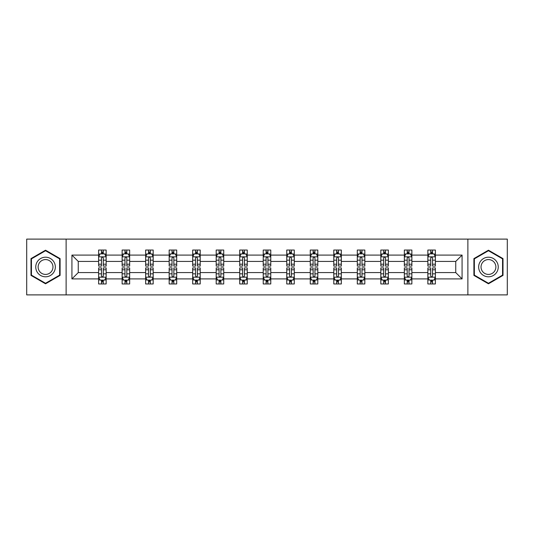 <?xml version="1.0" encoding="UTF-8"?>
<svg xmlns="http://www.w3.org/2000/svg" width="534" height="534" viewBox="0 0 534 534"><rect width="100%" height="100%" fill="white"/><g stroke="black" fill="none" stroke-linecap="round" stroke-linejoin="round"><path stroke-width="0.8" d="M467.877 239.112L26.7 239.112L26.7 294.888L507.3 294.888L507.3 239.112L467.877 239.112L467.877 294.888M435.39 278.908L435.39 272.58L455.742 272.58L462.077 278.908L435.39 278.908L435.39 283.961L432.527 283.961L432.527 280.116M66.123 294.888L66.123 239.112M427.854 278.908L411.874 278.908L411.874 272.58L427.854 272.58L427.854 283.961L435.39 283.961L435.39 279.936L433.975 279.936M411.874 278.908L411.874 283.961L409.011 283.961L409.011 280.116M404.338 278.908L388.358 278.908L388.358 272.58L404.338 272.58L404.338 283.961L411.874 283.961L411.874 279.936L410.459 279.936M388.358 278.908L388.358 283.961L385.495 283.961L385.495 280.116M380.815 278.908L364.835 278.908L364.835 272.58L380.815 272.58L380.815 283.961L388.358 283.961L388.358 279.936L386.936 279.936M364.835 278.908L364.835 283.961L361.972 283.961L361.972 280.116M357.299 278.908L341.319 278.908L341.319 272.58L357.299 272.58L357.299 283.961L364.835 283.961L364.835 279.936L363.42 279.936M341.319 278.908L341.319 283.961L338.456 283.961L338.456 280.116M333.783 278.908L317.803 278.908L317.803 272.58L333.783 272.58L333.783 283.961L341.319 283.961L341.319 279.936L339.904 279.936M317.803 278.908L317.803 283.961L314.94 283.961L314.94 280.116M310.267 278.908L294.287 278.908L294.287 272.58L310.267 272.58L310.267 283.961L317.803 283.961L317.803 279.936L316.388 279.936M294.287 278.908L294.287 283.961L291.424 283.961L291.424 280.116M286.751 278.908L270.771 278.908L270.771 272.58L286.751 272.58L286.751 283.961L294.287 283.961L294.287 279.936L292.872 279.936M270.771 278.908L270.771 283.961L267.908 283.961L267.908 280.116M263.229 278.908L247.249 278.908L247.249 272.58L263.229 272.58L263.229 283.961L270.771 283.961L270.771 279.936L269.35 279.936M247.249 278.908L247.249 283.961L244.385 283.961L244.385 280.116M239.713 278.908L223.733 278.908L223.733 272.58L239.713 272.58L239.713 283.961L247.249 283.961L247.249 279.936L245.834 279.936M223.733 278.908L223.733 283.961L220.869 283.961L220.869 280.116M216.197 278.908L200.217 278.908L200.217 272.58L216.197 272.58L216.197 283.961L223.733 283.961L223.733 279.936L222.318 279.936M200.217 278.908L200.217 283.961L197.353 283.961L197.353 280.116M192.681 278.908L176.701 278.908L176.701 272.58L192.681 272.58L192.681 283.961L200.217 283.961L200.217 279.936L198.802 279.936M176.701 278.908L176.701 283.961L173.837 283.961L173.837 280.116M169.165 278.908L153.185 278.908L153.185 272.58L169.165 272.58L169.165 283.961L176.701 283.961L176.701 279.936L175.279 279.936M153.185 278.908L153.185 283.961L150.314 283.961L150.314 280.116M145.642 278.908L129.662 278.908L129.662 272.58L145.642 272.58L145.642 283.961L153.185 283.961L153.185 279.936L151.763 279.936M129.662 278.908L129.662 283.961L126.798 283.961L126.798 280.116M122.126 278.908L106.146 278.908L106.146 272.58L122.126 272.58L122.126 283.961L129.662 283.961L129.662 279.936L128.247 279.936M106.146 278.908L106.146 283.961L103.282 283.961L103.282 280.116M98.61 278.908L71.923 278.908L71.923 255.092L98.61 255.092L98.61 261.42L78.258 261.42L78.258 272.58L98.61 272.58L98.61 283.961L106.146 283.961L106.146 279.936L104.731 279.936M100.025 254.064L98.61 254.064L98.61 250.039L98.61 255.092M101.473 253.884L101.473 250.039L98.61 250.039L106.146 250.039L106.146 255.092L122.126 255.092L122.126 250.039L129.662 250.039L129.662 255.092L145.642 255.092L145.642 250.039L153.185 250.039L153.185 255.092L169.165 255.092L169.165 250.039L176.701 250.039L176.701 255.092L192.681 255.092L192.681 250.039L200.217 250.039L200.217 255.092L216.197 255.092L216.197 250.039L223.733 250.039L223.733 255.092L239.713 255.092L239.713 250.039L247.249 250.039L247.249 255.092L263.229 255.092L263.229 250.039L270.771 250.039L270.771 255.092L286.751 255.092L286.751 250.039L294.287 250.039L294.287 255.092L310.267 255.092L310.267 250.039L317.803 250.039L317.803 255.092L333.783 255.092L333.783 250.039L341.319 250.039L341.319 255.092L357.299 255.092L357.299 250.039L364.835 250.039L364.835 255.092L380.815 255.092L380.815 250.039L388.358 250.039L388.358 255.092L404.338 255.092L404.338 250.039L411.874 250.039L411.874 255.092L427.854 255.092L427.854 250.039L435.39 250.039L435.39 255.092L462.077 255.092L462.077 278.908M427.854 255.092L427.854 261.42L411.874 261.42L411.874 255.092M404.338 255.092L404.338 261.42L388.358 261.42L388.358 255.092M380.815 255.092L380.815 261.42L364.835 261.42L364.835 255.092M357.299 255.092L357.299 261.42L341.319 261.42L341.319 255.092M333.783 255.092L333.783 261.42L317.803 261.42L317.803 255.092M310.267 255.092L310.267 261.42L294.287 261.42L294.287 255.092M286.751 255.092L286.751 261.42L270.771 261.42L270.771 255.092M263.229 255.092L263.229 261.42L247.249 261.42L247.249 255.092M239.713 255.092L239.713 261.42L223.733 261.42L223.733 255.092M216.197 255.092L216.197 261.42L200.217 261.42L200.217 255.092M192.681 255.092L192.681 261.42L176.701 261.42L176.701 255.092M169.165 255.092L169.165 261.42L153.185 261.42L153.185 255.092M145.642 255.092L145.642 261.42L129.662 261.42L129.662 255.092M122.126 255.092L122.126 261.42L106.146 261.42L106.146 255.092M71.923 255.092L78.258 261.42M455.742 272.58L455.742 261.42L435.39 261.42L435.39 255.092M430.718 253.81L432.527 253.81M407.202 253.81L409.011 253.81M383.686 253.81L385.495 253.81M360.163 253.81L361.972 253.81M336.647 253.81L338.456 253.81M313.131 253.81L314.94 253.81M289.615 253.81L291.424 253.81M266.092 253.81L267.908 253.81M242.576 253.81L244.385 253.81M219.06 253.81L220.869 253.81M195.544 253.81L197.353 253.81M172.028 253.81L173.837 253.81M148.505 253.81L150.314 253.81M124.989 253.81L126.798 253.81M101.473 253.81L103.282 253.81M101.473 280.19L103.282 280.19M124.989 280.19L126.798 280.19M148.505 280.19L150.314 280.19M172.028 280.19L173.837 280.19M195.544 280.19L197.353 280.19M219.06 280.19L220.869 280.19M242.576 280.19L244.385 280.19M266.092 280.19L267.908 280.19M289.615 280.19L291.424 280.19M313.131 280.19L314.94 280.19M336.647 280.19L338.456 280.19M360.163 280.19L361.972 280.19M383.686 280.19L385.495 280.19M407.202 280.19L409.011 280.19M430.718 280.19L432.527 280.19M78.258 272.58L71.923 278.908M462.077 255.092L455.742 261.42M60.095 258.603L45.544 250.199L30.999 258.603L30.999 275.397L45.544 283.801L60.095 275.397L60.095 258.603M473.905 258.603L473.905 275.397L488.456 283.801L503.001 275.397L503.001 258.603L488.456 250.199L473.905 258.603M103.282 252.001L101.473 252.001M98.61 264.203L98.61 266.092L101.473 266.092L101.473 264.203L98.61 264.203L98.61 261.42M106.146 261.42L106.146 266.092L103.282 266.092L103.282 258.029C102.682 256.867 102.074 256.867 101.473 258.029L101.473 264.203M104.731 254.064L106.146 254.064L106.146 250.039L103.282 250.039L103.282 253.884M106.146 256.901L104.637 253.884L100.118 253.884L98.61 256.901M101.473 281.999L103.282 281.999M106.146 269.797L106.146 267.908L103.282 267.908L103.282 269.797L106.146 269.797L106.146 272.58M98.61 272.58L98.61 267.908L101.473 267.908L101.473 275.971C102.074 277.133 102.682 277.133 103.282 275.971L103.282 269.797M100.025 279.936L98.61 279.936L98.61 283.961L101.473 283.961L101.473 280.116M98.61 277.099L100.118 280.116L104.637 280.116L106.146 277.099M126.798 252.001L124.989 252.001M123.541 254.064L122.126 254.064L122.126 250.039L124.989 250.039L124.989 253.884M122.126 264.203L122.126 266.092L124.989 266.092L124.989 264.203L122.126 264.203L122.126 261.42M129.662 261.42L129.662 266.092L126.798 266.092L126.798 258.029C126.198 256.867 125.597 256.867 124.989 258.029L124.989 264.203M128.247 254.064L129.662 254.064L129.662 250.039L126.798 250.039L126.798 253.884M129.662 256.901L128.153 253.884L123.634 253.884L122.126 256.901M150.314 252.001L148.505 252.001M147.064 254.064L145.642 254.064L145.642 250.039L148.505 250.039L148.505 253.884M145.642 264.203L145.642 266.092L148.505 266.092L148.505 264.203L145.642 264.203L145.642 261.42M153.185 261.42L153.185 266.092L150.314 266.092L150.314 258.029C149.714 256.867 149.113 256.867 148.505 258.029L148.505 264.203M151.763 254.064L153.185 254.064L153.185 250.039L150.314 250.039L150.314 253.884M153.185 256.901L151.676 253.884L147.15 253.884L145.642 256.901M124.989 281.999L126.798 281.999M129.662 269.797L129.662 267.908L126.798 267.908L126.798 269.797L129.662 269.797L129.662 272.58M122.126 272.58L122.126 267.908L124.989 267.908L124.989 275.971C125.59 277.133 126.198 277.133 126.798 275.971L126.798 269.797M123.541 279.936L122.126 279.936L122.126 283.961L124.989 283.961L124.989 280.116M122.126 277.099L123.634 280.116L128.153 280.116L129.662 277.099M148.505 281.999L150.314 281.999M153.185 269.797L153.185 267.908L150.314 267.908L150.314 269.797L153.185 269.797L153.185 272.58M145.642 272.58L145.642 267.908L148.505 267.908L148.505 275.971C149.113 277.133 149.714 277.133 150.314 275.971L150.314 269.797M147.064 279.936L145.642 279.936L145.642 283.961L148.505 283.961L148.505 280.116M145.642 277.099L147.15 280.116L151.676 280.116L153.185 277.099M37.06 262.101A9.799 9.799 0 0 0 40.644 275.484A9.799 9.799 0 0 0 54.027 271.899A9.799 9.799 0 0 0 50.443 258.516A9.799 9.799 0 0 0 37.06 262.101M39.122 263.289A7.416 7.416 0 0 0 41.832 273.428A7.416 7.416 0 0 0 51.972 270.711A7.416 7.416 0 0 0 49.255 260.572A7.416 7.416 0 0 0 39.122 263.289M59.641 258.863L59.641 275.137L45.544 283.274L31.446 275.137L31.446 258.863L45.544 250.726L59.641 258.863M479.973 262.101A9.799 9.799 0 0 0 483.557 275.484A9.799 9.799 0 0 0 496.94 271.899A9.799 9.799 0 0 0 493.356 258.516A9.799 9.799 0 0 0 479.973 262.101M482.028 263.289A7.416 7.416 0 0 0 484.745 273.428A7.416 7.416 0 0 0 494.878 270.711A7.416 7.416 0 0 0 492.168 260.572A7.416 7.416 0 0 0 482.028 263.289M502.554 258.863L502.554 275.137L488.456 283.274L474.359 275.137L474.359 258.863L488.456 250.726L502.554 258.863M173.837 252.001L172.028 252.001M170.58 254.064L169.165 254.064L169.165 250.039L172.028 250.039L172.028 253.884M169.165 264.203L169.165 266.092L172.028 266.092L172.028 264.203L169.165 264.203L169.165 261.42M176.701 261.42L176.701 266.092L173.837 266.092L173.837 258.029C173.23 256.867 172.629 256.867 172.028 258.029L172.028 264.203M175.279 254.064L176.701 254.064L176.701 250.039L173.837 250.039L173.837 253.884M176.701 256.901L175.192 253.884L170.666 253.884L169.165 256.901M172.028 281.999L173.837 281.999M176.701 269.797L176.701 267.908L173.837 267.908L173.837 269.797L176.701 269.797L176.701 272.58M169.165 272.58L169.165 267.908L172.028 267.908L172.028 275.971C172.629 277.133 173.23 277.133 173.837 275.971L173.837 269.797M170.58 279.936L169.165 279.936L169.165 283.961L172.028 283.961L172.028 280.116M169.165 277.099L170.666 280.116L175.192 280.116L176.701 277.099M197.353 252.001L195.544 252.001M194.096 254.064L192.681 254.064L192.681 250.039L195.544 250.039L195.544 253.884M192.681 264.203L192.681 266.092L195.544 266.092L195.544 264.203L192.681 264.203L192.681 261.42M200.217 261.42L200.217 266.092L197.353 266.092L197.353 258.029C196.752 256.867 196.145 256.867 195.544 258.029L195.544 264.203M198.802 254.064L200.217 254.064L200.217 250.039L197.353 250.039L197.353 253.884M200.217 256.901L198.708 253.884L194.189 253.884L192.681 256.901M195.544 281.999L197.353 281.999M200.217 269.797L200.217 267.908L197.353 267.908L197.353 269.797L200.217 269.797L200.217 272.58M192.681 272.58L192.681 267.908L195.544 267.908L195.544 275.971C196.145 277.133 196.746 277.133 197.353 275.971L197.353 269.797M194.096 279.936L192.681 279.936L192.681 283.961L195.544 283.961L195.544 280.116M192.681 277.099L194.189 280.116L198.708 280.116L200.217 277.099M220.869 252.001L219.06 252.001M217.612 254.064L216.197 254.064L216.197 250.039L219.06 250.039L219.06 253.884M216.197 264.203L216.197 266.092L219.06 266.092L219.06 264.203L216.197 264.203L216.197 261.42M223.733 261.42L223.733 266.092L220.869 266.092L220.869 258.029C220.268 256.867 219.668 256.867 219.06 258.029L219.06 264.203M222.318 254.064L223.733 254.064L223.733 250.039L220.869 250.039L220.869 253.884M223.733 256.901L222.224 253.884L217.705 253.884L216.197 256.901M219.06 281.999L220.869 281.999M223.733 269.797L223.733 267.908L220.869 267.908L220.869 269.797L223.733 269.797L223.733 272.58M216.197 272.58L216.197 267.908L219.06 267.908L219.06 275.971C219.661 277.133 220.268 277.133 220.869 275.971L220.869 269.797M217.612 279.936L216.197 279.936L216.197 283.961L219.06 283.961L219.06 280.116M216.197 277.099L217.705 280.116L222.224 280.116L223.733 277.099M244.385 252.001L242.576 252.001M241.128 254.064L239.713 254.064L239.713 250.039L242.576 250.039L242.576 253.884M239.713 264.203L239.713 266.092L242.576 266.092L242.576 264.203L239.713 264.203L239.713 261.42M247.249 261.42L247.249 266.092L244.385 266.092L244.385 258.029C243.784 256.867 243.184 256.867 242.576 258.029L242.576 264.203M245.834 254.064L247.249 254.064L247.249 250.039L244.385 250.039L244.385 253.884M247.249 256.901L245.747 253.884L241.221 253.884L239.713 256.901M242.576 281.999L244.385 281.999M247.249 269.797L247.249 267.908L244.385 267.908L244.385 269.797L247.249 269.797L247.249 272.58M239.713 272.58L239.713 267.908L242.576 267.908L242.576 275.971C243.177 277.133 243.784 277.133 244.385 275.971L244.385 269.797M241.128 279.936L239.713 279.936L239.713 283.961L242.576 283.961L242.576 280.116M239.713 277.099L241.221 280.116L245.747 280.116L247.249 277.099M267.908 252.001L266.092 252.001M264.65 254.064L263.229 254.064L263.229 250.039L266.092 250.039L266.092 253.884M263.229 264.203L263.229 266.092L266.092 266.092L266.092 264.203L263.229 264.203L263.229 261.42M270.771 261.42L270.771 266.092L267.908 266.092L267.908 258.029C267.3 256.867 266.7 256.867 266.092 258.029L266.092 264.203M269.35 254.064L270.771 254.064L270.771 250.039L267.908 250.039L267.908 253.884M270.771 256.901L269.263 253.884L264.737 253.884L263.229 256.901M266.092 281.999L267.908 281.999M270.771 269.797L270.771 267.908L267.908 267.908L267.908 269.797L270.771 269.797L270.771 272.58M263.229 272.58L263.229 267.908L266.092 267.908L266.092 275.971C266.7 277.133 267.3 277.133 267.908 275.971L267.908 269.797M264.65 279.936L263.229 279.936L263.229 283.961L266.092 283.961L266.092 280.116M263.229 277.099L264.737 280.116L269.263 280.116L270.771 277.099M291.424 252.001L289.615 252.001M288.166 254.064L286.751 254.064L286.751 250.039L289.615 250.039L289.615 253.884M286.751 264.203L286.751 266.092L289.615 266.092L289.615 264.203L286.751 264.203L286.751 261.42M294.287 261.42L294.287 266.092L291.424 266.092L291.424 258.029C290.823 256.867 290.216 256.867 289.615 258.029L289.615 264.203M292.872 254.064L294.287 254.064L294.287 250.039L291.424 250.039L291.424 253.884M294.287 256.901L292.779 253.884L288.253 253.884L286.751 256.901M289.615 281.999L291.424 281.999M294.287 269.797L294.287 267.908L291.424 267.908L291.424 269.797L294.287 269.797L294.287 272.58M286.751 272.58L286.751 267.908L289.615 267.908L289.615 275.971C290.216 277.133 290.816 277.133 291.424 275.971L291.424 269.797M288.166 279.936L286.751 279.936L286.751 283.961L289.615 283.961L289.615 280.116M286.751 277.099L288.253 280.116L292.779 280.116L294.287 277.099M314.94 252.001L313.131 252.001M311.682 254.064L310.267 254.064L310.267 250.039L313.131 250.039L313.131 253.884M310.267 264.203L310.267 266.092L313.131 266.092L313.131 264.203L310.267 264.203L310.267 261.42M317.803 261.42L317.803 266.092L314.94 266.092L314.94 258.029C314.339 256.867 313.732 256.867 313.131 258.029L313.131 264.203M316.388 254.064L317.803 254.064L317.803 250.039L314.94 250.039L314.94 253.884M317.803 256.901L316.295 253.884L311.776 253.884L310.267 256.901M338.456 252.001L336.647 252.001M335.198 254.064L333.783 254.064L333.783 250.039L336.647 250.039L336.647 253.884M333.783 264.203L333.783 266.092L336.647 266.092L336.647 264.203L333.783 264.203L333.783 261.42M341.319 261.42L341.319 266.092L338.456 266.092L338.456 258.029C337.855 256.867 337.254 256.867 336.647 258.029L336.647 264.203M339.904 254.064L341.319 254.064L341.319 250.039L338.456 250.039L338.456 253.884M341.319 256.901L339.811 253.884L335.292 253.884L333.783 256.901M361.972 252.001L360.163 252.001M358.721 254.064L357.299 254.064L357.299 250.039L360.163 250.039L360.163 253.884M357.299 264.203L357.299 266.092L360.163 266.092L360.163 264.203L357.299 264.203L357.299 261.42M364.835 261.42L364.835 266.092L361.972 266.092L361.972 258.029C361.371 256.867 360.77 256.867 360.163 258.029L360.163 264.203M363.42 254.064L364.835 254.064L364.835 250.039L361.972 250.039L361.972 253.884M364.835 256.901L363.334 253.884L358.808 253.884L357.299 256.901M313.131 281.999L314.94 281.999M317.803 269.797L317.803 267.908L314.94 267.908L314.94 269.797L317.803 269.797L317.803 272.58M310.267 272.58L310.267 267.908L313.131 267.908L313.131 275.971C313.732 277.133 314.332 277.133 314.94 275.971L314.94 269.797M311.682 279.936L310.267 279.936L310.267 283.961L313.131 283.961L313.131 280.116M310.267 277.099L311.776 280.116L316.295 280.116L317.803 277.099M336.647 281.999L338.456 281.999M341.319 269.797L341.319 267.908L338.456 267.908L338.456 269.797L341.319 269.797L341.319 272.58M333.783 272.58L333.783 267.908L336.647 267.908L336.647 275.971C337.248 277.133 337.855 277.133 338.456 275.971L338.456 269.797M335.198 279.936L333.783 279.936L333.783 283.961L336.647 283.961L336.647 280.116M333.783 277.099L335.292 280.116L339.811 280.116L341.319 277.099M360.163 281.999L361.972 281.999M364.835 269.797L364.835 267.908L361.972 267.908L361.972 269.797L364.835 269.797L364.835 272.58M357.299 272.58L357.299 267.908L360.163 267.908L360.163 275.971C360.77 277.133 361.371 277.133 361.972 275.971L361.972 269.797M358.721 279.936L357.299 279.936L357.299 283.961L360.163 283.961L360.163 280.116M357.299 277.099L358.808 280.116L363.334 280.116L364.835 277.099M385.495 252.001L383.686 252.001M382.237 254.064L380.815 254.064L380.815 250.039L383.686 250.039L383.686 253.884M380.815 264.203L380.815 266.092L383.686 266.092L383.686 264.203L380.815 264.203L380.815 261.42M388.358 261.42L388.358 266.092L385.495 266.092L385.495 258.029C384.887 256.867 384.286 256.867 383.686 258.029L383.686 264.203M386.936 254.064L388.358 254.064L388.358 250.039L385.495 250.039L385.495 253.884M388.358 256.901L386.85 253.884L382.324 253.884L380.815 256.901M383.686 281.999L385.495 281.999M388.358 269.797L388.358 267.908L385.495 267.908L385.495 269.797L388.358 269.797L388.358 272.58M380.815 272.58L380.815 267.908L383.686 267.908L383.686 275.971C384.286 277.133 384.887 277.133 385.495 275.971L385.495 269.797M382.237 279.936L380.815 279.936L380.815 283.961L383.686 283.961L383.686 280.116M380.815 277.099L382.324 280.116L386.85 280.116L388.358 277.099M409.011 252.001L407.202 252.001M405.753 254.064L404.338 254.064L404.338 250.039L407.202 250.039L407.202 253.884M404.338 264.203L404.338 266.092L407.202 266.092L407.202 264.203L404.338 264.203L404.338 261.42M411.874 261.42L411.874 266.092L409.011 266.092L409.011 258.029C408.41 256.867 407.802 256.867 407.202 258.029L407.202 264.203M410.459 254.064L411.874 254.064L411.874 250.039L409.011 250.039L409.011 253.884M411.874 256.901L410.366 253.884L405.847 253.884L404.338 256.901M407.202 281.999L409.011 281.999M411.874 269.797L411.874 267.908L409.011 267.908L409.011 269.797L411.874 269.797L411.874 272.58M404.338 272.58L404.338 267.908L407.202 267.908L407.202 275.971C407.802 277.133 408.403 277.133 409.011 275.971L409.011 269.797M405.753 279.936L404.338 279.936L404.338 283.961L407.202 283.961L407.202 280.116M404.338 277.099L405.847 280.116L410.366 280.116L411.874 277.099M432.527 252.001L430.718 252.001M429.269 254.064L427.854 254.064L427.854 250.039L430.718 250.039L430.718 253.884M427.854 264.203L427.854 266.092L430.718 266.092L430.718 264.203L427.854 264.203L427.854 261.42M435.39 261.42L435.39 266.092L432.527 266.092L432.527 258.029C431.926 256.867 431.318 256.867 430.718 258.029L430.718 264.203M433.975 254.064L435.39 254.064L435.39 250.039L432.527 250.039L432.527 253.884M435.39 256.901L433.882 253.884L429.363 253.884L427.854 256.901M430.718 281.999L432.527 281.999M435.39 269.797L435.39 267.908L432.527 267.908L432.527 269.797L435.39 269.797L435.39 272.58M427.854 272.58L427.854 267.908L430.718 267.908L430.718 275.971C431.318 277.133 431.926 277.133 432.527 275.971L432.527 269.797M429.269 279.936L427.854 279.936L427.854 283.961L430.718 283.961L430.718 280.116M427.854 277.099L429.363 280.116L433.882 280.116L435.39 277.099M106.106 256.827L98.65 256.827M106.146 264.203L103.282 264.203M101.473 260.165L98.61 260.165M106.146 260.165L103.282 260.165M103.282 252.962L101.473 252.962M98.65 277.173L106.106 277.173M98.61 269.797L101.473 269.797M103.282 273.835L106.146 273.835M98.61 273.835L101.473 273.835M101.473 281.038L103.282 281.038M129.629 256.827L122.166 256.827M129.662 264.203L126.798 264.203M124.989 260.165L122.126 260.165M129.662 260.165L126.798 260.165M126.798 252.962L124.989 252.962M153.145 256.827L145.682 256.827M153.185 264.203L150.314 264.203M148.505 260.165L145.642 260.165M153.185 260.165L150.314 260.165M150.314 252.962L148.505 252.962M122.166 277.173L129.629 277.173M122.126 269.797L124.989 269.797M126.798 273.835L129.662 273.835M122.126 273.835L124.989 273.835M124.989 281.038L126.798 281.038M145.682 277.173L153.145 277.173M145.642 269.797L148.505 269.797M150.314 273.835L153.185 273.835M145.642 273.835L148.505 273.835M148.505 281.038L150.314 281.038M176.661 256.827L169.198 256.827M176.701 264.203L173.837 264.203M172.028 260.165L169.165 260.165M176.701 260.165L173.837 260.165M173.837 252.962L172.028 252.962M169.198 277.173L176.661 277.173M169.165 269.797L172.028 269.797M173.837 273.835L176.701 273.835M169.165 273.835L172.028 273.835M172.028 281.038L173.837 281.038M200.177 256.827L192.714 256.827M200.217 264.203L197.353 264.203M195.544 260.165L192.681 260.165M200.217 260.165L197.353 260.165M197.353 252.962L195.544 252.962M192.714 277.173L200.177 277.173M192.681 269.797L195.544 269.797M197.353 273.835L200.217 273.835M192.681 273.835L195.544 273.835M195.544 281.038L197.353 281.038M223.699 256.827L216.237 256.827M223.733 264.203L220.869 264.203M219.06 260.165L216.197 260.165M223.733 260.165L220.869 260.165M220.869 252.962L219.06 252.962M216.237 277.173L223.699 277.173M216.197 269.797L219.06 269.797M220.869 273.835L223.733 273.835M216.197 273.835L219.06 273.835M219.06 281.038L220.869 281.038M247.215 256.827L239.753 256.827M247.249 264.203L244.385 264.203M242.576 260.165L239.713 260.165M247.249 260.165L244.385 260.165M244.385 252.962L242.576 252.962M239.753 277.173L247.215 277.173M239.713 269.797L242.576 269.797M244.385 273.835L247.249 273.835M239.713 273.835L242.576 273.835M242.576 281.038L244.385 281.038M270.731 256.827L263.269 256.827M270.771 264.203L267.908 264.203M266.092 260.165L263.229 260.165M270.771 260.165L267.908 260.165M267.908 252.962L266.092 252.962M263.269 277.173L270.731 277.173M263.229 269.797L266.092 269.797M267.908 273.835L270.771 273.835M263.229 273.835L266.092 273.835M266.092 281.038L267.908 281.038M294.247 256.827L286.785 256.827M294.287 264.203L291.424 264.203M289.615 260.165L286.751 260.165M294.287 260.165L291.424 260.165M291.424 252.962L289.615 252.962M286.785 277.173L294.247 277.173M286.751 269.797L289.615 269.797M291.424 273.835L294.287 273.835M286.751 273.835L289.615 273.835M289.615 281.038L291.424 281.038M317.763 256.827L310.301 256.827M317.803 264.203L314.94 264.203M313.131 260.165L310.267 260.165M317.803 260.165L314.94 260.165M314.94 252.962L313.131 252.962M341.286 256.827L333.823 256.827M341.319 264.203L338.456 264.203M336.647 260.165L333.783 260.165M341.319 260.165L338.456 260.165M338.456 252.962L336.647 252.962M364.802 256.827L357.339 256.827M364.835 264.203L361.972 264.203M360.163 260.165L357.299 260.165M364.835 260.165L361.972 260.165M361.972 252.962L360.163 252.962M310.301 277.173L317.763 277.173M310.267 269.797L313.131 269.797M314.94 273.835L317.803 273.835M310.267 273.835L313.131 273.835M313.131 281.038L314.94 281.038M333.823 277.173L341.286 277.173M333.783 269.797L336.647 269.797M338.456 273.835L341.319 273.835M333.783 273.835L336.647 273.835M336.647 281.038L338.456 281.038M357.339 277.173L364.802 277.173M357.299 269.797L360.163 269.797M361.972 273.835L364.835 273.835M357.299 273.835L360.163 273.835M360.163 281.038L361.972 281.038M388.318 256.827L380.855 256.827M388.358 264.203L385.495 264.203M383.686 260.165L380.815 260.165M388.358 260.165L385.495 260.165M385.495 252.962L383.686 252.962M380.855 277.173L388.318 277.173M380.815 269.797L383.686 269.797M385.495 273.835L388.358 273.835M380.815 273.835L383.686 273.835M383.686 281.038L385.495 281.038M411.834 256.827L404.371 256.827M411.874 264.203L409.011 264.203M407.202 260.165L404.338 260.165M411.874 260.165L409.011 260.165M409.011 252.962L407.202 252.962M404.371 277.173L411.834 277.173M404.338 269.797L407.202 269.797M409.011 273.835L411.874 273.835M404.338 273.835L407.202 273.835M407.202 281.038L409.011 281.038M435.35 256.827L427.894 256.827M435.39 264.203L432.527 264.203M430.718 260.165L427.854 260.165M435.39 260.165L432.527 260.165M432.527 252.962L430.718 252.962M427.894 277.173L435.35 277.173M427.854 269.797L430.718 269.797M432.527 273.835L435.39 273.835M427.854 273.835L430.718 273.835M430.718 281.038L432.527 281.038"/></g></svg>
